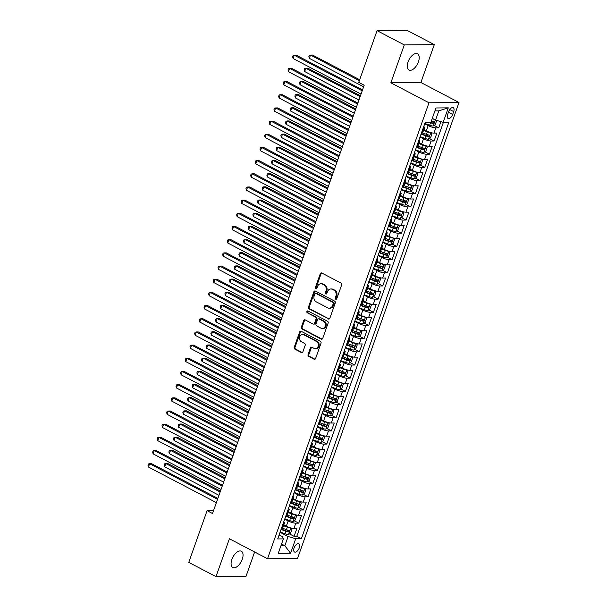 <?xml version="1.0" encoding="UTF-8"?>
<svg xmlns="http://www.w3.org/2000/svg" width="607" height="607" viewBox="0 0 607 607"><rect width="100%" height="100%" fill="white"/><g stroke="black" fill="none" stroke-linecap="round" stroke-linejoin="round"><path stroke-width="0.91" d="M335.717 299.19A0.986 0.812 -90.6 0 0 336.786 298.682L341.65 284.941A1.411 1.161 -90.6 0 0 341.035 283.082L321.793 272.998A1.411 1.161 -90.6 0 0 320.268 273.734L315.397 287.475A0.986 0.812 -90.6 0 0 316.9 288.264L317.529 286.481A4.515 3.725 -90.6 0 1 320.906 283.765A4.515 3.725 -90.6 0 1 322.416 284.137L324.017 284.979A4.515 3.725 -90.6 0 1 325.974 290.905L325.344 292.688A0.986 0.812 -90.6 0 0 326.839 293.469L327.469 291.694A4.515 3.725 -90.6 0 1 330.845 288.978A4.515 3.725 -90.6 0 1 332.355 289.349L333.964 290.184A4.515 3.725 -90.6 0 1 335.914 296.117L335.284 297.893A0.986 0.812 -90.6 0 0 335.717 299.19M242.254 559.313A9.188 4.75 117.7 0 0 241.328 551.224A9.188 4.75 117.7 0 0 231.874 559.419A9.188 4.75 117.7 0 0 232.8 567.507A9.188 4.75 117.7 0 0 242.254 559.313M418.42 61.853A9.188 4.75 117.7 0 0 417.495 53.765A9.188 4.75 117.7 0 0 408.033 61.96A9.188 4.75 117.7 0 0 408.959 70.04A9.188 4.75 117.7 0 0 418.42 61.853M299.251 547.909A4.598 2.375 117.7 0 0 298.788 543.864A4.598 2.375 117.7 0 0 294.061 547.962A4.598 2.375 117.7 0 0 294.524 552.006A4.598 2.375 117.7 0 0 299.251 547.909M308.075 354.526A1.411 1.161 -90.6 0 0 308.682 356.377L314.085 359.207A1.411 1.161 -90.6 0 0 315.61 358.471L321.012 343.213A1.411 1.161 -90.6 0 0 320.405 341.354L301.155 331.27A1.411 1.161 -90.6 0 0 299.63 332.006L294.228 347.265A1.411 1.161 -90.6 0 0 294.835 349.124L301.36 352.538A1.411 1.161 -90.6 0 0 302.885 351.802L305.2 345.277A1.411 1.161 -90.6 0 0 304.593 343.418L301.353 341.726A3.771 3.111 -90.6 0 1 299.532 337.515A3.771 3.111 -90.6 0 1 302.544 334.495A3.771 3.111 -90.6 0 1 303.803 334.806L316.475 341.445A3.771 3.111 -90.6 0 1 318.303 345.656A3.771 3.111 -90.6 0 1 315.291 348.676A3.771 3.111 -90.6 0 1 314.024 348.365L311.915 347.257A1.411 1.161 -90.6 0 0 310.382 347.993L308.075 354.526L308.887 354.518A1.411 1.161 -90.6 0 0 309.494 356.37L314.896 359.2A1.411 1.161 -90.6 0 0 314.957 359.23M229.408 538.766L215.986 576.65L188.762 562.378L207.078 510.662L212.518 513.514L364.185 85.23L358.737 82.377L377.053 30.654L404.285 44.926L390.862 82.81L428.99 102.788L267.528 558.736L229.408 538.766M328.326 318.978A1.411 1.161 -90.6 0 0 329.851 318.243L335.261 302.984A1.411 1.161 -90.6 0 0 334.647 301.125L315.405 291.041A1.411 1.161 -90.6 0 0 313.88 291.777L308.47 307.043A1.411 1.161 -90.6 0 0 309.084 308.895L329.138 318.971A1.411 1.161 -90.6 0 0 329.206 319.001M328.137 323.099L322.734 338.357A1.411 1.161 -90.6 0 1 321.202 339.093L301.96 329.009A1.411 1.161 -90.6 0 1 301.353 327.158L303.659 320.625A1.411 1.161 -90.6 0 1 305.192 319.889L312.992 323.979A1.411 1.161 -90.6 0 0 314.525 323.243L316.057 318.91A1.411 1.161 -90.6 0 0 315.443 317.059L307.317 312.802A0.986 0.812 -90.6 0 1 307.961 310.989L327.53 321.24A1.411 1.161 -90.6 0 1 328.137 323.099M289.478 533.91L294.092 536.33L296.891 528.424L293.925 528.454L295.791 523.181A5.744 1.313 -160.5 0 1 288.188 520.935L284.713 519.106M294.145 520.738L298.758 523.151L301.558 515.244L298.591 515.275L300.457 510.001A5.744 1.313 -160.5 0 1 292.855 507.756L289.38 505.935M298.811 507.558L303.424 509.971L306.224 502.065L303.257 502.095L305.124 496.829A5.744 1.313 -160.5 0 1 297.529 494.576L294.046 492.755M303.477 494.379L308.09 496.799L310.89 488.893L307.924 488.923L309.79 483.65A5.744 1.313 -160.5 0 1 302.195 481.397L298.712 479.576M308.144 481.199L312.757 483.62L315.557 475.713L312.59 475.744L314.456 470.471A5.744 1.313 -160.5 0 1 306.861 468.225L303.379 466.396M312.81 468.027L317.423 470.44L320.223 462.534L317.264 462.564L319.13 457.291A5.744 1.313 -160.5 0 1 311.528 455.045L308.045 453.224M317.476 454.848L322.089 457.261L324.889 449.355L321.93 449.385L323.797 444.112A5.744 1.313 -160.5 0 1 316.194 441.866L312.711 440.045M322.142 441.668L326.756 444.081L329.555 436.175L326.596 436.205L328.463 430.94A5.744 1.313 -160.5 0 1 320.86 428.686L317.378 426.865M326.809 428.489L331.422 430.909L334.222 423.003L331.263 423.033L333.129 417.76A5.744 1.313 -160.5 0 1 325.527 415.507L322.044 413.686M331.475 415.309L336.088 417.73L338.888 409.824L335.929 409.854L337.796 404.581A5.744 1.313 -160.5 0 1 330.193 402.335L326.71 400.506M336.141 402.138L340.755 404.55L343.554 396.644L340.595 396.674L342.462 391.401A5.744 1.313 -160.5 0 1 334.859 389.155L331.376 387.334M340.808 388.958L345.421 391.371L348.221 383.465L345.262 383.495L347.128 378.229A5.744 1.313 -160.5 0 1 339.525 375.976L336.043 374.155M345.474 375.779L350.087 378.199L352.887 370.293L349.928 370.316L351.794 365.05A5.744 1.313 -160.5 0 1 344.192 362.796L340.709 360.975M350.14 362.599L354.754 365.019L357.553 357.113L354.594 357.144L356.461 351.87A5.744 1.313 -160.5 0 1 348.858 349.617L345.375 347.796M354.807 349.42L359.42 351.84L362.22 343.934L359.261 343.964L361.127 338.691A5.744 1.313 -160.5 0 1 353.524 336.445L350.042 334.616M359.473 336.248L364.086 338.66L366.886 330.754L363.927 330.785L365.793 325.511A5.744 1.313 -160.5 0 1 358.191 323.265L354.708 321.444M364.139 323.068L368.752 325.481L371.552 317.575L368.593 317.605L370.46 312.339A5.744 1.313 -160.5 0 1 362.857 310.086L359.374 308.265M368.806 309.889L373.419 312.309L376.219 304.403L373.259 304.433L375.126 299.16A5.744 1.313 -160.5 0 1 367.523 296.906L364.048 295.085M373.472 296.709L378.085 299.13L380.885 291.223L377.926 291.254L379.792 285.98A5.744 1.313 -160.5 0 1 372.19 283.735L368.715 281.906M378.138 283.537L382.751 285.95L385.551 278.044L382.592 278.074L384.459 272.801A5.744 1.313 -160.5 0 1 376.856 270.555L373.381 268.734M382.805 270.358L387.418 272.771L390.218 264.864L387.258 264.895L389.125 259.629A5.744 1.313 -160.5 0 1 381.522 257.376L378.047 255.555M387.471 257.178L392.084 259.599L394.884 251.685L391.925 251.715L393.791 246.45A5.744 1.313 -160.5 0 1 386.189 244.196L382.714 242.375M392.137 243.999L396.75 246.419L399.55 238.513L396.591 238.543L398.458 233.27A5.744 1.313 -160.5 0 1 390.855 231.017L387.38 229.196M396.803 230.819L401.417 233.24L404.216 225.334L401.257 225.364L403.124 220.091A5.744 1.313 -160.5 0 1 395.521 217.845L392.046 216.016M401.47 217.647L406.083 220.06L408.883 212.154L405.924 212.184L407.79 206.911A5.744 1.313 -160.5 0 1 400.188 204.665L396.712 202.844M406.136 204.468L410.749 206.881L413.549 198.975L410.59 199.005L412.457 193.739A5.744 1.313 -160.5 0 1 404.854 191.486L401.379 189.665M410.802 191.288L415.416 193.709L418.215 185.803L415.256 185.833L417.123 180.56A5.744 1.313 -160.5 0 1 409.52 178.306L406.045 176.485M415.469 178.109L420.082 180.529L422.882 172.623L419.923 172.654L421.789 167.38A5.744 1.313 -160.5 0 1 414.186 165.134L410.711 163.306M420.135 164.937L424.748 167.35L427.548 159.444L424.589 159.474L426.455 154.201A5.744 1.313 -160.5 0 1 418.853 151.955L415.378 150.134M424.809 151.758L429.415 154.17L432.214 146.264L429.255 146.295L431.122 141.021A5.744 1.313 -160.5 0 1 423.519 138.775L420.044 136.954M429.475 138.578L434.081 140.999L436.881 133.085L433.922 133.115A5.744 1.313 -160.5 0 1 426.319 130.869L423.823 129.557M293.925 528.454A5.744 1.313 19.5 0 1 286.322 526.201L283.826 524.896M298.591 515.275A5.744 1.313 19.5 0 1 290.988 513.029L288.492 511.716M303.257 502.095A5.744 1.313 19.5 0 1 295.662 499.849L293.158 498.537M307.924 488.923A5.744 1.313 19.5 0 1 300.328 486.67L297.825 485.365M312.59 475.744A5.744 1.313 19.5 0 1 304.995 473.49L302.498 472.185M317.264 462.564A5.744 1.313 19.5 0 1 309.661 460.311L307.165 459.006M321.93 449.385A5.744 1.313 19.5 0 1 314.327 447.139L311.831 445.826M326.596 436.205A5.744 1.313 19.5 0 1 318.994 433.959L316.497 432.647M331.263 423.033A5.744 1.313 19.5 0 1 323.66 420.78L321.164 419.475M335.929 409.854A5.744 1.313 19.5 0 1 328.326 407.601L325.83 406.295M340.595 396.674A5.744 1.313 19.5 0 1 332.993 394.429L330.496 393.116M345.262 383.495A5.744 1.313 19.5 0 1 337.659 381.249L335.163 379.936M349.928 370.316A5.744 1.313 19.5 0 1 342.325 368.07L339.829 366.765M354.594 357.144A5.744 1.313 19.5 0 1 346.992 354.89L344.495 353.585M359.261 343.964A5.744 1.313 19.5 0 1 351.658 341.711L349.162 340.406M363.927 330.785A5.744 1.313 19.5 0 1 356.324 328.539L353.828 327.226M368.593 317.605A5.744 1.313 19.5 0 1 360.99 315.359L358.494 314.047M373.259 304.433A5.744 1.313 19.5 0 1 365.657 302.18L363.161 300.875M377.926 291.254A5.744 1.313 19.5 0 1 370.323 289L367.827 287.695M382.592 278.074A5.744 1.313 19.5 0 1 374.989 275.821L372.493 274.516M387.258 264.895A5.744 1.313 19.5 0 1 379.656 262.649L377.159 261.336M391.925 251.715A5.744 1.313 19.5 0 1 384.322 249.469L381.826 248.164M396.591 238.543A5.744 1.313 19.5 0 1 388.988 236.29L386.492 234.985M401.257 225.364A5.744 1.313 19.5 0 1 393.655 223.11L391.158 221.805M405.924 212.184A5.744 1.313 19.5 0 1 398.321 209.939L395.825 208.626M410.59 199.005A5.744 1.313 19.5 0 1 402.987 196.759L400.491 195.446M415.256 185.833A5.744 1.313 19.5 0 1 407.654 183.58L405.157 182.275M419.923 172.654A5.744 1.313 19.5 0 1 412.32 170.4L409.824 169.095M424.589 159.474A5.744 1.313 19.5 0 1 416.986 157.221L414.49 155.916M429.255 146.295A5.744 1.313 19.5 0 1 421.653 144.049L419.156 142.736M448.649 111.642L447.625 114.548A4.454 2.299 117.7 0 0 448.072 118.464A4.454 2.299 117.7 0 0 452.647 114.495L453.679 111.597A4.454 2.299 117.7 0 0 453.232 107.674A4.454 2.299 117.7 0 0 448.649 111.642M428.99 102.788L459.006 102.484L297.544 558.432L267.528 558.736M294.092 536.33L296.808 536.3L301.383 538.697L448.846 122.28L443.163 122.341L435.56 120.087L432.283 118.373M301.383 538.697L295.7 538.758L290.571 553.25L278.234 553.379L283.37 538.879L277.695 538.94L425.15 122.523L430.833 122.462L435.963 107.97L448.3 107.841L443.163 122.341M434.142 125.399L438.747 127.819L435.788 127.849A5.744 1.313 -160.5 0 1 428.185 125.596L424.71 123.775M423.739 126.514A5.744 1.313 -160.5 0 1 424.513 127.607L422.647 132.88A5.744 1.313 -160.5 0 1 421.592 133.244L421.357 133.244M424.513 127.607A5.744 1.313 -160.5 0 1 423.458 127.971L423.223 127.978M281.36 528.583L281.595 528.576A5.744 1.313 19.5 0 0 282.657 528.211L284.524 522.946A5.744 1.313 -160.5 0 1 283.461 523.31L283.226 523.31M286.026 515.404L286.261 515.404A5.744 1.313 19.5 0 0 287.323 515.032L289.19 509.766A5.744 1.313 -160.5 0 1 288.128 510.13L287.893 510.13M290.692 502.224L290.928 502.224A5.744 1.313 19.5 0 0 291.99 501.86L293.856 496.587A5.744 1.313 -160.5 0 1 292.794 496.951L292.559 496.951M295.359 489.045L295.594 489.045A5.744 1.313 19.5 0 0 296.656 488.681L298.523 483.407A5.744 1.313 -160.5 0 1 297.46 483.771L297.225 483.779M300.025 475.873L300.26 475.865A5.744 1.313 19.5 0 0 301.322 475.501L303.189 470.228A5.744 1.313 -160.5 0 1 302.127 470.6L301.891 470.6M304.691 462.693L304.926 462.693A5.744 1.313 19.5 0 0 305.989 462.322L307.855 457.056A5.744 1.313 -160.5 0 1 306.793 457.42L306.558 457.42M309.358 449.514L309.593 449.514A5.744 1.313 19.5 0 0 310.655 449.15L312.522 443.876A5.744 1.313 -160.5 0 1 311.459 444.241L311.224 444.241M314.024 436.334L314.259 436.334A5.744 1.313 19.5 0 0 315.321 435.97L317.188 430.697A5.744 1.313 -160.5 0 1 316.126 431.061L315.89 431.069M318.69 423.162L318.925 423.155A5.744 1.313 19.5 0 0 319.988 422.791L321.854 417.517A5.744 1.313 -160.5 0 1 320.792 417.882L320.557 417.889M323.356 409.983L323.592 409.975A5.744 1.313 19.5 0 0 324.654 409.611L326.52 404.345A5.744 1.313 -160.5 0 1 325.458 404.71L325.223 404.71M328.023 396.803L328.258 396.803A5.744 1.313 19.5 0 0 329.32 396.432L331.187 391.166A5.744 1.313 -160.5 0 1 330.125 391.53L329.889 391.53M332.689 383.624L332.924 383.624A5.744 1.313 19.5 0 0 333.987 383.26L335.853 377.986A5.744 1.313 -160.5 0 1 334.791 378.351L334.556 378.351M337.355 370.445L337.591 370.445A5.744 1.313 19.5 0 0 338.653 370.08L340.519 364.807A5.744 1.313 -160.5 0 1 339.457 365.171L339.222 365.179M342.022 357.273L342.257 357.265A5.744 1.313 19.5 0 0 343.319 356.901L345.186 351.628A5.744 1.313 -160.5 0 1 344.123 351.999L343.888 351.999M346.688 344.093L346.923 344.093A5.744 1.313 19.5 0 0 347.986 343.721L349.852 338.456A5.744 1.313 -160.5 0 1 348.79 338.82L348.555 338.82M351.354 330.914L351.59 330.914A5.744 1.313 19.5 0 0 352.652 330.549L354.518 325.276A5.744 1.313 -160.5 0 1 353.464 325.64L353.221 325.64M356.021 317.734L356.263 317.734A5.744 1.313 19.5 0 0 357.318 317.37L359.185 312.097A5.744 1.313 -160.5 0 1 358.13 312.461L357.887 312.468M360.687 304.555L360.93 304.555A5.744 1.313 19.5 0 0 361.984 304.19L363.851 298.917A5.744 1.313 -160.5 0 1 362.796 299.281L362.554 299.289M365.353 291.383L365.596 291.375A5.744 1.313 19.5 0 0 366.651 291.011L368.517 285.745A5.744 1.313 -160.5 0 1 367.463 286.109L367.22 286.109M370.027 278.203L370.262 278.203A5.744 1.313 19.5 0 0 371.317 277.831L373.184 272.566A5.744 1.313 -160.5 0 1 372.129 272.93L371.894 272.93M374.694 265.024L374.929 265.024A5.744 1.313 19.5 0 0 375.983 264.66L377.85 259.386A5.744 1.313 -160.5 0 1 376.795 259.75L376.56 259.75M379.36 251.844L379.595 251.844A5.744 1.313 19.5 0 0 380.65 251.48L382.516 246.207A5.744 1.313 -160.5 0 1 381.462 246.571L381.226 246.579M384.026 238.672L384.261 238.665A5.744 1.313 19.5 0 0 385.316 238.301L387.183 233.027A5.744 1.313 -160.5 0 1 386.128 233.399L385.893 233.399M388.692 225.493L388.928 225.485A5.744 1.313 19.5 0 0 389.982 225.121L391.849 219.855A5.744 1.313 -160.5 0 1 390.794 220.22L390.559 220.22M393.359 212.313L393.594 212.313A5.744 1.313 19.5 0 0 394.649 211.949L396.515 206.676A5.744 1.313 -160.5 0 1 395.461 207.04L395.225 207.04M398.025 199.134L398.26 199.134A5.744 1.313 19.5 0 0 399.315 198.77L401.181 193.496A5.744 1.313 -160.5 0 1 400.127 193.861L399.892 193.868M402.691 185.954L402.927 185.954A5.744 1.313 19.5 0 0 403.981 185.59L405.848 180.317A5.744 1.313 -160.5 0 1 404.793 180.681L404.558 180.689M407.358 172.783L407.593 172.775A5.744 1.313 19.5 0 0 408.648 172.411L410.514 167.137A5.744 1.313 -160.5 0 1 409.459 167.509L409.224 167.509M412.024 159.603L412.259 159.603A5.744 1.313 19.5 0 0 413.314 159.231L415.18 153.966A5.744 1.313 -160.5 0 1 414.126 154.33L413.891 154.33M416.69 146.424L416.926 146.424A5.744 1.313 19.5 0 0 417.98 146.059L419.847 140.786A5.744 1.313 -160.5 0 1 418.792 141.15L418.557 141.15M434.081 140.999L431.122 141.021M429.415 154.17L426.455 154.201M424.748 167.35L421.789 167.38M420.082 180.529L417.123 180.56M415.416 193.709L412.457 193.739M410.749 206.881L407.79 206.911M406.083 220.06L403.124 220.091M401.417 233.24L398.458 233.27M396.75 246.419L393.791 246.45M392.084 259.599L389.125 259.629M387.418 272.771L384.459 272.801M382.751 285.95L379.792 285.98M378.085 299.13L375.126 299.16M373.419 312.309L370.46 312.339M368.752 325.481L365.793 325.511M364.086 338.66L361.127 338.691M359.42 351.84L356.461 351.87M354.754 365.019L351.794 365.05M350.087 378.199L347.128 378.229M345.421 391.371L342.462 391.401M340.755 404.55L337.796 404.581M336.088 417.73L333.129 417.76M331.422 430.909L328.463 430.94M326.756 444.081L323.797 444.112M322.089 457.261L319.13 457.291M317.423 470.44L314.456 470.471M312.757 483.62L309.79 483.65M308.09 496.799L305.124 496.829M303.424 509.971L300.457 510.001M298.758 523.151L295.791 523.181M296.808 536.3L443.398 122.333M438.747 127.819L440.925 121.673M281.557 544.016L284.835 545.731L288.097 536.505L280.047 532.286M435.56 120.087L438.831 110.861L434.923 110.906M390.862 82.81L420.886 82.506L434.301 44.622L404.285 44.926M434.301 44.622L407.069 30.35L377.053 30.654M215.986 576.65L246.01 576.346L254.637 551.983M420.886 82.506L459.006 102.484M213.558 510.593L207.078 510.662M280.935 545.769L284.835 545.731L290.571 553.25M279.114 534.919L282.255 536.565L283.37 538.879M419.073 139.693A5.744 1.313 -160.5 0 1 419.847 140.786M414.406 152.865A5.744 1.313 -160.5 0 1 415.18 153.966M409.74 166.045A5.744 1.313 -160.5 0 1 410.514 167.137M405.074 179.224A5.744 1.313 -160.5 0 1 405.848 180.317M400.408 192.404A5.744 1.313 -160.5 0 1 401.181 193.496M395.741 205.583A5.744 1.313 -160.5 0 1 396.515 206.676M391.075 218.755A5.744 1.313 -160.5 0 1 391.849 219.855M386.409 231.935A5.744 1.313 -160.5 0 1 387.183 233.027M381.742 245.114A5.744 1.313 -160.5 0 1 382.516 246.207M377.076 258.294A5.744 1.313 -160.5 0 1 377.85 259.386M372.41 271.466A5.744 1.313 -160.5 0 1 373.184 272.566M367.743 284.645A5.744 1.313 -160.5 0 1 368.517 285.745M363.077 297.825A5.744 1.313 -160.5 0 1 363.851 298.917M358.411 311.004A5.744 1.313 -160.5 0 1 359.185 312.097M353.744 324.184A5.744 1.313 -160.5 0 1 354.518 325.276M349.078 337.355A5.744 1.313 -160.5 0 1 349.852 338.456M344.412 350.535A5.744 1.313 -160.5 0 1 345.186 351.628M339.745 363.714A5.744 1.313 -160.5 0 1 340.519 364.807M335.079 376.894A5.744 1.313 -160.5 0 1 335.853 377.986M330.413 390.066A5.744 1.313 -160.5 0 1 331.187 391.166M325.747 403.245A5.744 1.313 -160.5 0 1 326.52 404.345M321.073 416.425A5.744 1.313 -160.5 0 1 321.854 417.517M316.406 429.604A5.744 1.313 -160.5 0 1 317.188 430.697M311.74 442.784A5.744 1.313 -160.5 0 1 312.522 443.876M307.074 455.956A5.744 1.313 -160.5 0 1 307.855 457.056M302.407 469.135A5.744 1.313 -160.5 0 1 303.189 470.228M297.741 482.315A5.744 1.313 -160.5 0 1 298.523 483.407M293.075 495.494A5.744 1.313 -160.5 0 1 293.856 496.587M288.408 508.674A5.744 1.313 -160.5 0 1 289.19 509.766M283.742 521.845A5.744 1.313 -160.5 0 1 284.524 522.946M288.097 536.505L295.7 538.758M438.831 110.861L448.3 107.841M336.453 299.137A0.986 0.812 -90.6 0 1 336.096 297.885L336.726 296.11A4.515 3.725 -90.6 0 0 334.768 290.176L333.964 290.184M330.845 288.978L331.657 288.962A4.515 3.725 -90.6 0 1 333.167 289.334L334.768 290.176M320.906 283.765L321.71 283.757A4.515 3.725 -90.6 0 1 323.228 284.129L324.828 284.971A4.515 3.725 -90.6 0 1 326.786 290.897L326.156 292.68A0.986 0.812 -90.6 0 0 326.505 293.932M321.725 272.968A1.411 1.161 -90.6 0 0 321.08 273.727L316.209 287.468A0.986 0.812 -90.6 0 0 316.566 288.72M315.337 291.011A1.411 1.161 -90.6 0 0 314.692 291.77L309.282 307.036A1.411 1.161 -90.6 0 0 309.896 308.887L329.138 318.971M333.258 303.621A0.986 0.812 -90.6 0 0 332.833 302.324L315.936 293.469A0.986 0.812 -90.6 0 0 314.874 293.985L314.206 295.859A4.515 3.725 -90.6 0 0 316.164 301.793L327.712 307.84A4.515 3.725 -90.6 0 0 329.222 308.212A4.515 3.725 -90.6 0 0 332.598 305.496L333.258 303.621L334.07 303.614A0.986 0.812 -90.6 0 0 333.645 302.316L332.833 302.324M315.61 293.393L316.422 293.378A0.986 0.812 -90.6 0 1 316.748 293.462L333.645 302.316M329.222 308.212L330.033 308.204A4.515 3.725 -90.6 0 0 333.41 305.488L332.598 305.496M334.07 303.614L333.41 305.488M305.124 319.859A1.411 1.161 -90.6 0 0 304.471 320.617L302.157 327.143A1.411 1.161 -90.6 0 0 302.772 329.002L322.014 339.085A1.411 1.161 -90.6 0 0 322.082 339.116M313.47 324.092L314.282 324.085A1.411 1.161 -90.6 0 0 315.337 323.235L316.869 318.903A1.411 1.161 -90.6 0 0 316.255 317.051L307.317 312.802M308.045 311.034A0.986 0.812 -90.6 0 0 308.128 312.795M321.095 328.22A3.771 3.111 -90.6 0 0 322.355 328.531A3.771 3.111 -90.6 0 0 325.367 325.511A3.771 3.111 -90.6 0 0 323.546 321.3L319.077 318.963A1.411 1.161 -90.6 0 0 317.552 319.699L316.019 324.032A1.411 1.161 -90.6 0 0 316.626 325.883L321.095 328.22M322.355 328.531L323.167 328.524A3.771 3.111 -90.6 0 0 326.179 325.504A3.771 3.111 -90.6 0 0 324.358 321.293L323.546 321.3M318.607 318.85L319.419 318.842A1.411 1.161 -90.6 0 1 319.889 318.956L324.358 321.293M311.846 347.227A1.411 1.161 -90.6 0 0 311.194 347.986L308.887 354.518M315.291 348.676L316.103 348.668A3.771 3.111 -90.6 0 0 319.115 345.649A3.771 3.111 -90.6 0 0 317.286 341.438L316.475 341.445M302.544 334.495L303.356 334.487A3.771 3.111 -90.6 0 1 304.615 334.798L317.286 341.438M301.095 331.24A1.411 1.161 -90.6 0 0 300.442 331.999L295.04 347.257A1.411 1.161 -90.6 0 0 295.647 349.116L302.172 352.53A1.411 1.161 -90.6 0 0 302.24 352.561M433.99 119.268A3.809 0.873 -160.5 0 1 432.161 118.722M436.16 120.262L436.6 120.77L435.204 124.723L433.117 126.051A3.809 0.873 -160.5 0 1 429.642 125.239L424.832 123.418M359.67 79.737L312.537 55.04L310.503 55.062L309.335 58.355L363.623 86.801M429.832 122.47L430.53 122.735A3.809 0.873 19.5 0 0 433.254 123.487L433.815 121.908A3.809 0.873 -160.5 0 1 431.274 121.225M432.791 121.696L431.691 122.667A1.942 0.44 -160.5 0 1 430.856 122.402M359.344 80.655L310.503 55.062L309.35 55.298L308.88 56.618L309.335 58.355M362.531 89.904L296.307 55.207L294.281 55.229L362.204 90.822M293.113 58.522L292.657 56.785L293.12 55.465L294.281 55.229L293.113 58.522L361.036 94.115M420.165 136.598L424.976 138.419A3.809 0.873 -160.5 0 0 428.443 139.231L430.538 137.895L431.934 133.942L430.78 132.645A3.809 0.873 -160.5 0 1 427.313 131.833L423.527 130.399M427.669 131.507A1.942 0.44 -160.5 0 1 427.616 131.484L423.671 129.997M360.452 95.769L307.87 68.219L305.837 68.242L304.668 71.535L358.957 99.98M421.053 134.094L425.864 135.915A3.809 0.873 19.5 0 0 428.588 136.666L429.149 135.08A3.809 0.873 -160.5 0 1 426.425 134.337L422.639 132.903M428.125 134.868L427.024 135.839A1.942 0.44 -160.5 0 1 426.167 135.573L421.197 133.692M360.126 96.688L305.837 68.242L304.684 68.477L304.213 69.797L304.668 71.535M415.499 149.777L420.31 151.598A3.809 0.873 -160.5 0 0 423.777 152.41L425.871 151.075L427.267 147.122L426.114 145.824A3.809 0.873 -160.5 0 1 422.647 145.005L418.86 143.578M423.003 144.686A1.942 0.44 -160.5 0 1 422.95 144.663L419.005 143.169M355.785 108.949L303.204 81.399L301.171 81.414L300.002 84.714L354.291 113.16M416.387 147.273L421.197 149.094A3.809 0.873 19.5 0 0 423.921 149.846L424.483 148.26A3.809 0.873 -160.5 0 1 421.759 147.509L417.973 146.082M423.458 148.047L422.358 149.019A1.942 0.44 -160.5 0 1 421.501 148.753L416.531 146.871M355.459 109.859L301.171 81.414L300.017 81.657L299.547 82.977L300.002 84.714M410.833 162.957L415.643 164.77A3.809 0.873 -160.5 0 0 419.111 165.59L421.205 164.254L422.601 160.301L421.448 158.996A3.809 0.873 -160.5 0 1 417.98 158.184L414.194 156.75M418.337 157.866A1.942 0.44 -160.5 0 1 418.284 157.843L414.338 156.348M351.119 122.128L298.53 94.571L296.504 94.593L295.336 97.886L349.624 126.332M411.721 160.453L416.531 162.266A3.809 0.873 19.5 0 0 419.255 163.017L419.816 161.439A3.809 0.873 -160.5 0 1 417.092 160.688L413.306 159.254M418.792 161.227L417.692 162.198A1.942 0.44 -160.5 0 1 416.834 161.925L411.865 160.043M350.793 123.039L296.504 94.593L295.351 94.836L294.881 96.149L295.336 97.886M406.166 176.129L410.977 177.95A3.809 0.873 -160.5 0 0 414.444 178.769L416.539 177.434L417.935 173.481L416.781 172.176A3.809 0.873 -160.5 0 1 413.314 171.364L409.528 169.93M413.671 171.037A1.942 0.44 -160.5 0 1 413.617 171.022L409.672 169.528M346.453 135.308L293.864 107.75L291.838 107.773L290.67 111.066L344.958 139.511M407.054 173.625L411.865 175.446A3.809 0.873 19.5 0 0 414.589 176.197L415.15 174.619A3.809 0.873 -160.5 0 1 412.426 173.868L408.64 172.434M414.126 174.406L413.026 175.377A1.942 0.44 -160.5 0 1 412.168 175.104L407.198 173.223M346.127 136.218L291.838 107.773L290.685 108.016L290.214 109.328L290.67 111.066M357.864 103.084L291.641 68.386L289.615 68.401L357.538 103.994M288.446 71.702L287.991 69.964L288.454 68.644L289.615 68.401L288.446 71.702L356.37 107.287M353.198 116.263L286.974 81.558L284.949 81.581L352.872 117.174M283.78 84.874L283.325 83.144L283.788 81.824L284.949 81.581L283.78 84.874L351.703 120.467M348.532 129.435L282.308 94.738L280.282 94.76L348.206 130.353M279.114 98.053L278.659 96.316L279.121 95.003L280.282 94.76L279.114 98.053L347.037 133.646M343.858 142.615L277.642 107.917L275.616 107.94L343.539 143.533M274.447 111.233L273.992 109.495L274.455 108.175L275.616 107.94L274.447 111.233L342.371 146.826M401.5 189.308L406.311 191.129A3.809 0.873 -160.5 0 0 409.778 191.941L411.872 190.606L413.268 186.653L412.115 185.355A3.809 0.873 -160.5 0 1 408.648 184.543L404.861 183.109M409.004 184.217A1.942 0.44 -160.5 0 1 408.951 184.194L405.006 182.707M341.787 148.48L289.198 120.93L287.172 120.952L286.003 124.245L340.292 152.691M402.388 186.804L407.198 188.625A3.809 0.873 19.5 0 0 409.922 189.376L410.484 187.791A3.809 0.873 -160.5 0 1 407.76 187.047L403.974 185.613M409.459 187.586L408.359 188.557A1.942 0.44 -160.5 0 1 407.502 188.284L402.532 186.402M341.46 149.398L287.172 120.952L286.018 121.188L285.548 122.508L286.003 124.245M339.192 155.794L272.975 121.097L270.95 121.119L338.873 156.705M269.781 124.412L269.326 122.675L269.789 121.354L270.95 121.119L269.781 124.412L337.704 160.005M396.834 202.488L401.644 204.309A3.809 0.873 -160.5 0 0 405.112 205.12L407.206 203.785L408.602 199.832L407.449 198.535A3.809 0.873 -160.5 0 1 403.981 197.715L400.195 196.289M404.338 197.396A1.942 0.44 -160.5 0 1 404.285 197.374L400.339 195.879M337.12 161.659L284.531 134.109L282.505 134.124L281.337 137.425L335.625 165.87M397.722 199.984L402.532 201.805A3.809 0.873 19.5 0 0 405.256 202.556L405.817 200.97A3.809 0.873 -160.5 0 1 403.094 200.219L399.307 198.793M404.793 200.758L403.693 201.729A1.942 0.44 -160.5 0 1 402.836 201.463L397.866 199.582M336.794 162.577L282.505 134.124L281.352 134.367L280.882 135.687L281.337 137.425M334.525 168.974L268.309 134.276L266.283 134.291L334.207 169.884M265.115 137.584L264.66 135.854L265.122 134.534L266.283 134.291L265.115 137.584L333.038 173.177M392.168 215.667L396.978 217.488A3.809 0.873 -160.5 0 0 400.445 218.3L402.54 216.965L403.936 213.011L402.782 211.706A3.809 0.873 -160.5 0 1 399.315 210.895L395.529 209.468M399.672 210.576A1.942 0.44 -160.5 0 1 399.618 210.553L395.673 209.058M332.454 174.839L279.865 147.289L277.839 147.304L276.671 150.597L330.959 179.05M393.055 213.163L397.866 214.984A3.809 0.873 19.5 0 0 400.59 215.728L401.151 214.15A3.809 0.873 -160.5 0 1 398.427 213.398L394.641 211.964M400.119 213.937L399.027 214.908A1.942 0.44 -160.5 0 1 398.169 214.635L393.199 212.754M332.128 175.749L277.839 147.304L276.686 147.547L276.215 148.867L276.671 150.597M329.859 182.153L263.643 147.448L261.617 147.471L329.54 183.064M260.449 150.764L259.986 149.026L260.456 147.713L261.617 147.471L260.449 150.764L328.372 186.357M387.501 228.847L392.312 230.66A3.809 0.873 -160.5 0 0 395.779 231.479L397.873 230.144L399.269 226.191L398.116 224.886A3.809 0.873 -160.5 0 1 394.649 224.074L390.862 222.64M395.005 223.748A1.942 0.44 -160.5 0 1 394.952 223.733L391.007 222.238M327.788 188.018L275.199 160.46L273.173 160.483L272.004 163.776L326.293 192.222M388.389 226.343L393.199 228.156A3.809 0.873 19.5 0 0 395.923 228.907L396.485 227.329A3.809 0.873 -160.5 0 1 393.761 226.578L389.975 225.144M395.453 227.117L394.36 228.088A1.942 0.44 -160.5 0 1 393.503 227.815L388.533 225.933M327.461 188.929L273.173 160.483L272.012 160.726L271.549 162.039L272.004 163.776M325.193 195.325L258.977 160.627L256.951 160.65L324.874 196.243M255.782 163.943L255.319 162.206L255.79 160.893L256.951 160.65L255.782 163.943L323.706 199.536M382.835 242.018L387.645 243.839A3.809 0.873 -160.5 0 0 391.113 244.651L393.207 243.324L394.603 239.37L393.45 238.065A3.809 0.873 -160.5 0 1 389.975 237.254L386.196 235.82M390.339 236.927A1.942 0.44 -160.5 0 1 390.286 236.912L386.34 235.417M323.121 201.198L270.532 173.64L268.506 173.663L267.338 176.956L321.627 205.401M383.723 239.515L388.533 241.336A3.809 0.873 19.5 0 0 391.257 242.087L391.819 240.509A3.809 0.873 -160.5 0 1 389.095 239.757L385.308 238.323M390.787 240.296L389.694 241.267A1.942 0.44 -160.5 0 1 388.837 240.994L383.867 239.112M322.795 202.108L268.506 173.663L267.346 173.898L266.883 175.218L267.338 176.956M378.169 255.198L382.979 257.019A3.809 0.873 -160.5 0 0 386.447 257.831L388.541 256.495L389.937 252.542L388.784 251.245A3.809 0.873 -160.5 0 1 385.308 250.433L381.53 248.999M385.673 250.107A1.942 0.44 -160.5 0 1 385.62 250.084L381.674 248.597M318.455 214.37L265.866 186.819L263.84 186.842L262.672 190.135L316.96 218.581M379.056 252.694L383.867 254.515A3.809 0.873 19.5 0 0 386.591 255.266L387.152 253.68A3.809 0.873 -160.5 0 1 384.428 252.937L380.642 251.503M386.12 253.468L385.028 254.447A1.942 0.44 -160.5 0 1 384.17 254.174L379.2 252.292M318.129 215.288L263.84 186.842L262.679 187.077L262.216 188.398L262.672 190.135M373.502 268.377L378.313 270.198A3.809 0.873 -160.5 0 0 381.78 271.01L383.874 269.675L385.27 265.722L384.117 264.424A3.809 0.873 -160.5 0 1 380.642 263.605L376.864 262.178M381.006 263.286A1.942 0.44 -160.5 0 1 380.953 263.263L377.008 261.769M313.789 227.549L261.2 199.999L259.174 200.014L258.005 203.315L312.294 231.76M374.39 265.874L379.2 267.695A3.809 0.873 19.5 0 0 381.924 268.446L382.486 266.86A3.809 0.873 -160.5 0 1 379.762 266.109L375.976 264.682M381.454 266.648L380.361 267.619A1.942 0.44 -160.5 0 1 379.504 267.353L374.534 265.471M313.462 228.467L259.174 200.014L258.013 200.257L257.55 201.577L258.005 203.315M368.836 281.557L373.646 283.378A3.809 0.873 -160.5 0 0 377.114 284.19L379.208 282.854L380.604 278.901L379.451 277.596A3.809 0.873 -160.5 0 1 375.976 276.784L372.197 275.35M376.34 276.466A1.942 0.44 -160.5 0 1 376.287 276.443L372.341 274.948M309.122 240.729L256.533 213.171L254.508 213.194L253.339 216.487L307.628 244.932M369.724 279.053L374.534 280.874A3.809 0.873 19.5 0 0 377.258 281.618L377.82 280.039A3.809 0.873 -160.5 0 1 375.096 279.288L371.309 277.854M376.788 279.827L375.695 280.798A1.942 0.44 -160.5 0 1 374.838 280.525L369.868 278.643M308.796 241.639L254.508 213.194L253.347 213.436L252.884 214.749L253.339 216.487M364.17 294.729L368.98 296.55A3.809 0.873 -160.5 0 0 372.448 297.369L374.542 296.034L375.938 292.081L374.785 290.776A3.809 0.873 -160.5 0 1 371.309 289.964L367.531 288.53M371.674 289.638A1.942 0.44 -160.5 0 1 371.621 289.622L367.675 288.128M304.448 253.908L251.867 226.35L249.841 226.373L248.673 229.666L302.961 258.112M365.057 292.225L369.868 294.046A3.809 0.873 19.5 0 0 372.592 294.797L373.153 293.219A3.809 0.873 -160.5 0 1 370.429 292.468L366.643 291.034M372.121 293.006L371.029 293.978A1.942 0.44 -160.5 0 1 370.171 293.705L365.202 291.823M304.13 254.819L249.841 226.373L248.68 226.616L248.217 227.928L248.673 229.666M359.503 307.908L364.314 309.729A3.809 0.873 -160.5 0 0 367.781 310.541L369.875 309.206L371.272 305.253L370.118 303.955A3.809 0.873 -160.5 0 1 366.643 303.143L362.865 301.709M367.007 302.817A1.942 0.44 -160.5 0 1 366.954 302.794L363.009 301.307M299.782 267.08L247.201 239.53L245.175 239.553L244.006 242.846L298.295 271.291M360.391 305.404L365.202 307.225A3.809 0.873 19.5 0 0 367.925 307.977L368.487 306.391A3.809 0.873 -160.5 0 1 365.755 305.647L361.977 304.213M367.455 306.186L366.362 307.157A1.942 0.44 -160.5 0 1 365.505 306.884L360.535 305.002M299.463 267.998L245.175 239.553L244.014 239.788L243.551 241.108L244.006 242.846M354.837 321.088L359.648 322.909A3.809 0.873 -160.5 0 0 363.115 323.721L365.209 322.385L366.605 318.432L365.452 317.135A3.809 0.873 -160.5 0 1 361.977 316.315L358.198 314.889M362.341 315.997A1.942 0.44 -160.5 0 1 362.288 315.974L358.342 314.479M295.116 280.259L242.534 252.709L240.509 252.732L239.34 256.025L293.629 284.471M355.725 318.584L360.535 320.405A3.809 0.873 19.5 0 0 363.259 321.156L363.821 319.57A3.809 0.873 -160.5 0 1 361.089 318.819L357.311 317.393M362.789 319.358L361.696 320.329A1.942 0.44 -160.5 0 1 360.839 320.064L355.869 318.182M294.797 281.178L240.509 252.732L239.348 252.967L238.885 254.287L239.34 256.025M350.171 334.267L354.981 336.088A3.809 0.873 -160.5 0 0 358.449 336.9L360.543 335.565L361.939 331.612L360.786 330.307A3.809 0.873 -160.5 0 1 357.311 329.495L353.532 328.068M357.675 329.176A1.942 0.44 -160.5 0 1 357.622 329.153L353.676 327.659M290.45 293.439L237.868 265.889L235.842 265.904L234.674 269.197L288.962 297.65M351.058 331.763L355.869 333.584A3.809 0.873 19.5 0 0 358.593 334.328L359.154 332.75A3.809 0.873 -160.5 0 1 356.423 331.999L352.644 330.565M358.122 332.537L357.03 333.509A1.942 0.44 -160.5 0 1 356.172 333.235L351.203 331.354M290.131 294.349L235.842 265.904L234.681 266.147L234.219 267.467L234.674 269.197M345.504 347.447L350.315 349.26A3.809 0.873 -160.5 0 0 353.782 350.08L355.869 348.744L357.273 344.791L356.119 343.486A3.809 0.873 -160.5 0 1 352.644 342.674L348.866 341.24M353.008 342.356A1.942 0.44 -160.5 0 1 352.955 342.333L349.01 340.838M285.783 306.618L233.202 279.061L231.176 279.083L230.007 282.376L284.296 310.822M346.392 344.943L351.203 346.756A3.809 0.873 19.5 0 0 353.927 347.507L354.488 345.929A3.809 0.873 -160.5 0 1 351.757 345.178L347.978 343.744M353.456 345.717L352.356 346.688A1.942 0.44 -160.5 0 1 351.506 346.415L346.536 344.533M285.465 307.529L231.176 279.083L230.015 279.326L229.552 280.639L230.007 282.376M340.838 360.619L345.649 362.44A3.809 0.873 -160.5 0 0 349.116 363.252L351.203 361.924L352.606 357.971L351.453 356.666A3.809 0.873 -160.5 0 1 347.978 355.854L344.199 354.42M348.342 355.527A1.942 0.44 -160.5 0 1 348.289 355.512L344.344 354.018M281.117 319.798L228.536 292.24L226.51 292.263L225.341 295.556L279.63 324.001M341.726 358.115L346.536 359.936A3.809 0.873 19.5 0 0 349.26 360.687L349.822 359.109A3.809 0.873 -160.5 0 1 347.09 358.358L343.312 356.924M348.79 358.896L347.69 359.868A1.942 0.44 -160.5 0 1 346.84 359.594L341.87 357.713M280.798 320.708L226.51 292.263L225.349 292.506L224.886 293.818L225.341 295.556M336.172 373.798L340.982 375.619A3.809 0.873 -160.5 0 0 344.45 376.431L346.536 375.096L347.94 371.143L346.787 369.845A3.809 0.873 -160.5 0 1 343.312 369.033L339.533 367.599M343.676 368.707A1.942 0.44 -160.5 0 1 343.623 368.684L339.677 367.197M276.451 332.97L223.869 305.42L221.843 305.442L220.675 308.735L274.963 337.181M337.06 371.294L341.87 373.115A3.809 0.873 19.5 0 0 344.594 373.866L345.155 372.281A3.809 0.873 -160.5 0 1 342.424 371.537L338.645 370.103M344.123 372.068L343.023 373.047A1.942 0.44 -160.5 0 1 342.173 372.774L337.204 370.892M276.132 333.888L221.843 305.442L220.682 305.678L220.22 306.998L220.675 308.735M331.505 386.978L336.316 388.799A3.809 0.873 -160.5 0 0 339.783 389.611L341.87 388.275L343.274 384.322L342.12 383.025A3.809 0.873 -160.5 0 1 338.645 382.205L334.867 380.779M339.01 381.886A1.942 0.44 -160.5 0 1 338.956 381.864L335.011 380.369M271.784 346.149L219.203 318.599L217.177 318.614L216.009 321.915L270.297 350.36M332.393 384.474L337.204 386.295A3.809 0.873 19.5 0 0 339.928 387.046L340.489 385.46A3.809 0.873 -160.5 0 1 337.758 384.709L333.979 383.283M339.457 385.248L338.357 386.219A1.942 0.44 -160.5 0 1 337.507 385.953L332.537 384.072M271.466 347.067L217.177 318.614L216.016 318.857L215.553 320.177L216.009 321.915M320.526 208.505L254.31 173.807L252.277 173.83L320.208 209.423M251.116 177.123L250.653 175.385L251.123 174.065L252.277 173.83L251.116 177.123L319.039 212.716M315.86 221.684L249.644 186.986L247.61 187.002L315.541 222.594M246.45 190.302L245.987 188.565L246.457 187.244L247.61 187.002L246.45 190.302L314.373 225.895M311.194 234.863L244.978 200.158L242.944 200.181L310.875 235.774M241.783 203.474L241.32 201.744L241.791 200.424L242.944 200.181L241.783 203.474L309.707 239.067M306.527 248.035L240.311 213.338L238.278 213.361L306.209 248.953M237.117 216.653L236.654 214.916L237.125 213.603L238.278 213.361L237.117 216.653L305.04 252.246M301.861 261.215L235.645 226.517L233.612 226.54L301.542 262.133M232.451 229.833L231.988 228.095L232.458 226.775L233.612 226.54L232.451 229.833L300.374 265.426M297.195 274.394L230.979 239.697L228.945 239.719L296.876 275.305M227.784 243.012L227.322 241.275L227.792 239.955L228.945 239.719L227.784 243.012L295.708 278.605M292.528 287.574L226.312 252.876L224.279 252.891L292.21 288.484M223.118 256.192L222.655 254.454L223.126 253.134L224.279 252.891L223.118 256.192L291.041 291.777M287.862 300.753L221.646 266.048L219.613 266.071L287.543 301.664M218.452 269.364L217.989 267.626L218.459 266.314L219.613 266.071L218.452 269.364L286.375 304.957M283.196 313.925L216.98 279.228L214.946 279.25L282.87 314.843M213.785 282.543L213.323 280.806L213.793 279.493L214.946 279.25L213.785 282.543L281.709 318.136M278.53 327.105L212.313 292.407L210.28 292.43L278.203 328.023M209.112 295.723L208.656 293.985L209.127 292.665L210.28 292.43L209.112 295.723L277.042 331.316M273.863 340.284L207.647 305.587L205.614 305.602L273.537 341.195M204.445 308.902L203.99 307.165L204.46 305.845L205.614 305.602L204.445 308.902L272.376 344.495M269.197 353.464L202.981 318.766L200.947 318.781L268.871 354.374M199.779 322.074L199.324 320.344L199.794 319.024L200.947 318.781L199.779 322.074L267.71 357.667M326.839 400.157L331.65 401.978A3.809 0.873 -160.5 0 0 335.117 402.79L337.204 401.455L338.607 397.502L337.446 396.196A3.809 0.873 -160.5 0 1 333.979 395.385L330.2 393.951M334.343 395.066A1.942 0.44 -160.5 0 1 334.29 395.043L330.337 393.548M267.118 359.329L214.537 331.771L212.511 331.794L211.342 335.087L265.631 363.54M327.727 397.653L332.537 399.474A3.809 0.873 19.5 0 0 335.261 400.218L335.823 398.64A3.809 0.873 -160.5 0 1 333.091 397.889L329.313 396.454M334.791 398.427L333.691 399.398A1.942 0.44 -160.5 0 1 332.841 399.125L327.871 397.244M266.799 360.239L212.511 331.794L211.35 332.037L210.887 333.357L211.342 335.087M322.173 413.329L326.983 415.15A3.809 0.873 -160.5 0 0 330.451 415.97L332.537 414.634L333.941 410.681L332.78 409.376A3.809 0.873 -160.5 0 1 329.313 408.564L325.534 407.13M329.677 408.238A1.942 0.44 -160.5 0 1 329.624 408.223L325.671 406.728M262.452 372.508L209.87 344.951L207.844 344.973L206.676 348.266L260.964 376.712M323.061 410.825L327.863 412.646A3.809 0.873 19.5 0 0 330.595 413.397L331.156 411.819A3.809 0.873 -160.5 0 1 328.425 411.068L324.646 409.634M330.125 411.607L329.024 412.578A1.942 0.44 -160.5 0 1 328.175 412.305L323.205 410.423M262.133 373.419L207.844 344.973L206.683 345.216L206.221 346.529L206.676 348.266M317.507 426.509L322.317 428.33A3.809 0.873 -160.5 0 0 325.784 429.141L327.871 427.814L329.275 423.853L328.114 422.555A3.809 0.873 -160.5 0 1 324.646 421.744L320.868 420.31M325.011 421.417A1.942 0.44 -160.5 0 1 324.95 421.402L321.004 419.907M257.785 385.68L205.204 358.13L203.178 358.153L202.01 361.446L256.298 389.891M318.394 424.005L323.197 425.826A3.809 0.873 19.5 0 0 325.929 426.577L326.49 424.991A3.809 0.873 -160.5 0 1 323.759 424.247L319.98 422.813M325.458 424.786L324.358 425.757A1.942 0.44 -160.5 0 1 323.508 425.484L318.538 423.603M257.467 386.598L203.178 358.153L202.017 358.388L201.554 359.708L202.01 361.446M312.84 439.688L317.651 441.509A3.809 0.873 -160.5 0 0 321.118 442.321L323.205 440.986L324.608 437.032L323.448 435.735A3.809 0.873 -160.5 0 1 319.98 434.916L316.201 433.489M320.344 434.597A1.942 0.44 -160.5 0 1 320.284 434.574L316.338 433.079M253.119 398.86L200.538 371.309L198.512 371.332L197.343 374.625L251.632 403.071M313.728 437.184L318.531 439.005A3.809 0.873 19.5 0 0 321.262 439.756L321.824 438.171A3.809 0.873 -160.5 0 1 319.092 437.419L315.314 435.993M320.792 437.958L319.692 438.929A1.942 0.44 -160.5 0 1 318.842 438.664L313.872 436.782M252.8 399.778L198.512 371.332L197.351 371.567L196.888 372.888L197.343 374.625M264.531 366.636L198.307 331.938L196.281 331.961L264.204 367.554M195.113 335.254L194.657 333.516L195.128 332.204L196.281 331.961L195.113 335.254L263.043 370.847M259.864 379.815L193.641 345.117L191.615 345.14L259.538 380.733M190.446 348.433L189.991 346.696L190.461 345.375L191.615 345.14L190.446 348.433L258.377 384.026M255.198 392.995L188.974 358.297L186.948 358.32L254.872 393.905M185.78 361.613L185.325 359.875L185.795 358.555L186.948 358.32L185.78 361.613L253.711 397.206M250.532 406.174L184.308 371.476L182.282 371.492L250.205 407.085M181.114 374.792L180.658 373.055L181.129 371.734L182.282 371.492L181.114 374.792L249.045 410.378M308.174 452.868L312.984 454.689A3.809 0.873 -160.5 0 0 316.452 455.5L318.538 454.165L319.942 450.212L318.781 448.914A3.809 0.873 -160.5 0 1 315.314 448.095L311.528 446.669M315.678 447.776A1.942 0.44 -160.5 0 1 315.617 447.754L311.672 446.259M248.453 412.039L195.871 384.489L193.845 384.504L192.677 387.805L246.966 416.25M309.062 450.364L313.865 452.185A3.809 0.873 19.5 0 0 316.596 452.928L317.158 451.35A3.809 0.873 -160.5 0 1 314.426 450.599L310.647 449.172M316.126 451.138L315.025 452.109A1.942 0.44 -160.5 0 1 314.176 451.836L309.198 449.954M248.134 412.95L193.845 384.504L192.685 384.747L192.222 386.067L192.677 387.805M245.865 419.354L179.642 384.648L177.616 384.671L245.539 420.264M176.447 387.964L175.992 386.227L176.462 384.914L177.616 384.671L176.447 387.964L244.378 423.557M303.508 466.047L308.318 467.86A3.809 0.873 -160.5 0 0 311.786 468.68L313.872 467.344L315.276 463.391L314.115 462.086A3.809 0.873 -160.5 0 1 310.647 461.274L306.861 459.84M311.012 460.956A1.942 0.44 -160.5 0 1 310.951 460.933L307.005 459.438M243.786 425.219L191.205 397.661L189.179 397.684L188.011 400.977L242.299 429.422M304.395 463.543L309.198 465.357A3.809 0.873 19.5 0 0 311.93 466.108L312.491 464.53A3.809 0.873 -160.5 0 1 309.76 463.778L305.974 462.344M311.459 464.317L310.359 465.288A1.942 0.44 -160.5 0 1 309.509 465.015L304.532 463.133M243.46 426.129L189.179 397.684L188.018 397.926L187.555 399.239L188.011 400.977M241.199 432.525L174.975 397.828L172.949 397.851L240.873 433.444M171.781 401.144L171.326 399.406L171.789 398.093L172.949 397.851L171.781 401.144L239.712 436.737M298.841 479.219L303.644 481.04A3.809 0.873 -160.5 0 0 307.119 481.852L309.206 480.524L310.609 476.571L309.449 475.266A3.809 0.873 -160.5 0 1 305.981 474.454L302.195 473.02M306.345 474.128A1.942 0.44 -160.5 0 1 306.285 474.113L302.339 472.618M239.12 438.398L186.539 410.84L184.513 410.863L183.344 414.156L237.633 442.602M299.729 476.715L304.532 478.536A3.809 0.873 19.5 0 0 307.263 479.287L307.825 477.709A3.809 0.873 -160.5 0 1 305.093 476.958L301.307 475.524M306.793 477.497L305.693 478.468A1.942 0.44 -160.5 0 1 304.843 478.195L299.866 476.313M238.794 439.309L184.513 410.863L183.352 411.106L182.882 412.419L183.344 414.156M236.533 445.705L170.309 411.007L168.283 411.03L236.206 446.623M167.115 414.323L166.659 412.585L167.122 411.265L168.283 411.03L167.115 414.323L235.038 449.916M294.175 492.398L298.978 494.219A3.809 0.873 -160.5 0 0 302.453 495.031L304.539 493.696L305.943 489.743L304.782 488.445A3.809 0.873 -160.5 0 1 301.315 487.633L297.529 486.199M301.679 487.307A1.942 0.44 -160.5 0 1 301.618 487.284L297.673 485.797M234.454 451.57L181.872 424.02L179.847 424.043L178.678 427.336L232.967 455.781M295.063 489.895L299.866 491.716A3.809 0.873 19.5 0 0 302.597 492.467L303.159 490.881A3.809 0.873 -160.5 0 1 300.427 490.137L296.641 488.703M302.127 490.676L301.026 491.647A1.942 0.44 -160.5 0 1 300.177 491.374L295.199 489.492M234.127 452.488L179.847 424.043L178.686 424.278L178.215 425.598L178.678 427.336M231.866 458.884L165.643 424.187L163.617 424.202L231.54 459.795M162.448 427.503L161.993 425.765L162.456 424.445L163.617 424.202L162.448 427.503L230.372 463.095M289.509 505.578L294.312 507.399A3.809 0.873 -160.5 0 0 297.787 508.211L299.873 506.875L301.277 502.922L300.116 501.625A3.809 0.873 -160.5 0 1 296.648 500.805L292.862 499.379M297.013 500.487A1.942 0.44 -160.5 0 1 296.952 500.464L293.006 498.969M229.787 464.75L177.206 437.199L175.173 437.215L174.012 440.515L228.3 468.961M290.389 503.074L295.199 504.895A3.809 0.873 19.5 0 0 297.931 505.646L298.492 504.06A3.809 0.873 -160.5 0 1 295.761 503.309L291.975 501.883M297.46 503.848L296.36 504.819A1.942 0.44 -160.5 0 1 295.51 504.554L290.533 502.672M229.461 465.668L175.173 437.215L174.019 437.457L173.549 438.778L174.012 440.515M227.2 472.064L160.976 437.366L158.951 437.381L226.874 472.974M157.782 440.674L157.327 438.944L157.79 437.624L158.951 437.381L157.782 440.674L225.705 476.267M284.842 518.757L289.645 520.578A3.809 0.873 -160.5 0 0 293.12 521.39L295.207 520.055L296.611 516.102L295.45 514.797A3.809 0.873 -160.5 0 1 291.982 513.985L288.196 512.551M292.339 513.666A1.942 0.44 -160.5 0 1 292.286 513.643L288.34 512.149M225.121 477.929L172.54 450.371L170.506 450.394L169.345 453.687L223.634 482.14M285.722 516.254L290.533 518.074A3.809 0.873 19.5 0 0 293.264 518.818L293.826 517.24A3.809 0.873 -160.5 0 1 291.094 516.489L287.308 515.055M292.794 517.027L291.694 517.999A1.942 0.44 -160.5 0 1 290.844 517.725L285.867 515.844M224.795 478.84L170.506 450.394L169.353 450.637L168.883 451.957L169.345 453.687M222.534 485.236L156.31 450.538L154.284 450.561L222.208 486.154M153.116 453.854L152.66 452.116L153.123 450.804L154.284 450.561L153.116 453.854L221.039 489.447M280.176 531.929L284.979 533.75A3.809 0.873 -160.5 0 0 288.454 534.57L290.541 533.234L291.944 529.281L290.783 527.976A3.809 0.873 -160.5 0 1 287.316 527.164L283.53 525.73M287.672 526.838A1.942 0.44 -160.5 0 1 287.619 526.823L283.674 525.328M220.455 491.109L167.873 463.551L165.84 463.573L164.679 466.866L218.968 495.312M281.056 529.425L285.867 531.246A3.809 0.873 19.5 0 0 288.598 531.998L289.152 530.419A3.809 0.873 -160.5 0 1 286.428 529.668L282.642 528.234M288.128 530.207L287.028 531.178A1.942 0.44 -160.5 0 1 286.178 530.905L281.2 529.023M220.129 492.019L165.84 463.573L164.687 463.816L164.216 465.129L164.679 466.866M217.867 498.415L151.644 463.718L149.618 463.74L217.541 499.333M148.449 467.033L147.994 465.296L148.457 463.976L149.618 463.74L148.449 467.033L216.373 502.626M286.322 526.201L288.188 520.935M290.988 513.029L292.855 507.756M295.662 499.849L297.529 494.576M300.328 486.67L302.195 481.397M304.995 473.49L306.861 468.225M309.661 460.311L311.528 455.045M314.327 447.139L316.194 441.866M318.994 433.959L320.86 428.686M323.66 420.78L325.527 415.507M328.326 407.601L330.193 402.335M332.993 394.429L334.859 389.155M337.659 381.249L339.525 375.976M342.325 368.07L344.192 362.796M346.992 354.89L348.858 349.617M351.658 341.711L353.524 336.445M356.324 328.539L358.191 323.265M360.99 315.359L362.857 310.086M365.657 302.18L367.523 296.906M370.323 289L372.19 283.735M374.989 275.821L376.856 270.555M379.656 262.649L381.522 257.376M384.322 249.469L386.189 244.196M388.988 236.29L390.855 231.017M393.655 223.11L395.521 217.845M398.321 209.939L400.188 204.665M402.987 196.759L404.854 191.486M407.654 183.58L409.52 178.306M412.32 170.4L414.186 165.134M416.986 157.221L418.853 151.955M421.653 144.049L423.519 138.775M426.319 130.869L428.185 125.596M421.592 133.244L423.458 127.971M281.595 528.576L283.461 523.31M286.261 515.404L288.128 510.13M290.928 502.224L292.794 496.951M295.594 489.045L297.46 483.771M300.26 475.865L302.127 470.6M304.926 462.693L306.793 457.42M309.593 449.514L311.459 444.241M314.259 436.334L316.126 431.061M318.925 423.155L320.792 417.882M323.592 409.975L325.458 404.71M328.258 396.803L330.125 391.53M332.924 383.624L334.791 378.351M337.591 370.445L339.457 365.171M342.257 357.265L344.123 351.999M346.923 344.093L348.79 338.82M351.59 330.914L353.464 325.64M356.263 317.734L358.13 312.461M360.93 304.555L362.796 299.281M365.596 291.375L367.463 286.109M370.262 278.203L372.129 272.93M374.929 265.024L376.795 259.75M379.595 251.844L381.462 246.571M384.261 238.665L386.128 233.399M388.928 225.485L390.794 220.22M393.594 212.313L395.461 207.04M398.26 199.134L400.127 193.861M402.927 185.954L404.793 180.681M407.593 172.775L409.459 167.509M412.259 159.603L414.126 154.33M416.926 146.424L418.792 141.15M433.922 133.115L435.788 127.849M449.749 109.541L453.679 111.597M448.421 112.28L452.647 114.495M336.726 296.11L335.914 296.117M333.167 289.334L332.355 289.349M326.156 292.68L325.344 292.688M326.786 290.897L325.974 290.905M324.828 284.971L324.017 284.979M323.228 284.129L322.416 284.137M316.209 287.468L315.397 287.475M321.08 273.727L320.268 273.734M336.096 297.885L335.284 297.893M309.896 308.887L309.084 308.895M309.282 307.036L308.47 307.043M314.692 291.77L313.88 291.777M316.748 293.462L315.936 293.469M322.014 339.085L321.202 339.093M302.772 329.002L301.96 329.009M302.157 327.143L301.353 327.158M304.471 320.617L303.659 320.625M315.337 323.235L314.525 323.243M316.869 318.903L316.057 318.91M316.255 317.051L315.443 317.059M319.889 318.956L319.077 318.963M311.194 347.986L310.382 347.993M304.615 334.798L303.803 334.806M302.172 352.53L301.36 352.538M295.647 349.116L294.835 349.124M295.04 347.257L294.228 347.265M300.442 331.999L299.63 332.006M314.896 359.2L314.085 359.207M309.494 356.37L308.682 356.377M433.163 126.021L435.31 119.958M429.642 125.239L430.53 122.735M431.691 122.667L433.254 123.487M428.496 139.2L430.811 132.675M426.425 134.337L427.313 131.833M424.976 138.419L425.864 135.915M427.024 135.839L428.588 136.666M423.83 152.38L426.144 145.855M421.759 147.509L422.647 145.005M420.31 151.598L421.197 149.094M422.358 149.019L423.921 149.846M419.164 165.552L421.478 159.034M417.092 160.688L417.98 158.184M415.643 164.77L416.531 162.266M417.692 162.198L419.255 163.017M414.498 178.731L416.812 172.206M412.426 173.868L413.314 171.364M410.977 177.95L411.865 175.446M413.026 175.377L414.589 176.197M409.831 191.911L412.145 185.385M407.76 187.047L408.648 184.543M406.311 191.129L407.198 188.625M408.359 188.557L409.922 189.376M405.165 205.09L407.479 198.565M403.094 200.219L403.981 197.715M401.644 204.309L402.532 201.805M403.693 201.729L405.256 202.556M400.499 218.262L402.813 211.744M398.427 213.398L399.315 210.895M396.978 217.488L397.866 214.984M399.027 214.908L400.59 215.728M395.832 231.442L398.146 224.924M393.761 226.578L394.649 224.074M392.312 230.66L393.199 228.156M394.36 228.088L395.923 228.907M391.166 244.621L393.48 238.096M389.095 239.757L389.975 237.254M387.645 243.839L388.533 241.336M389.694 241.267L391.257 242.087M386.5 257.8L388.814 251.275M384.428 252.937L385.308 250.433M382.979 257.019L383.867 254.515M385.028 254.447L386.591 255.266M381.833 270.98L384.148 264.455M379.762 266.109L380.642 263.605M378.313 270.198L379.2 267.695M380.361 267.619L381.924 268.446M377.167 284.152L379.481 277.634M375.096 279.288L375.976 276.784M373.646 283.378L374.534 280.874M375.695 280.798L377.258 281.618M372.501 297.331L374.815 290.806M370.429 292.468L371.309 289.964M368.98 296.55L369.868 294.046M371.029 293.978L372.592 294.797M367.834 310.511L370.149 303.986M365.755 305.647L366.643 303.143M364.314 309.729L365.202 307.225M366.362 307.157L367.925 307.977M363.168 323.69L365.482 317.165M361.089 318.819L361.977 316.315M359.648 322.909L360.535 320.405M361.696 320.329L363.259 321.156M358.502 336.87L360.808 330.345M356.423 331.999L357.311 329.495M354.981 336.088L355.869 333.584M357.03 333.509L358.593 334.328M353.835 350.042L356.142 343.524M351.757 345.178L352.644 342.674M350.315 349.26L351.203 346.756M352.356 346.688L353.927 347.507M349.169 363.221L351.476 356.696M347.09 358.358L347.978 355.854M345.649 362.44L346.536 359.936M347.69 359.868L349.26 360.687M344.503 376.401L346.809 369.875M342.424 371.537L343.312 369.033M340.982 375.619L341.87 373.115M343.023 373.047L344.594 373.866M339.837 389.58L342.143 383.055M337.758 384.709L338.645 382.205M336.316 388.799L337.204 386.295M338.357 386.219L339.928 387.046M335.17 402.752L337.477 396.234M333.091 397.889L333.979 395.385M331.65 401.978L332.537 399.474M333.691 399.398L335.261 400.218M330.504 415.932L332.811 409.406M328.425 411.068L329.313 408.564M326.983 415.15L327.863 412.646M329.024 412.578L330.595 413.397M325.838 429.111L328.144 422.586M323.759 424.247L324.646 421.744M322.317 428.33L323.197 425.826M324.358 425.757L325.929 426.577M321.171 442.291L323.478 435.765M319.092 437.419L319.98 434.916M317.651 441.509L318.531 439.005M319.692 438.929L321.262 439.756M316.505 455.47L318.812 448.945M314.426 450.599L315.314 448.095M312.984 454.689L313.865 452.185M315.025 452.109L316.596 452.928M311.839 468.642L314.145 462.124M309.76 463.778L310.647 461.274M308.318 467.86L309.198 465.357M310.359 465.288L311.93 466.108M307.172 481.821L309.479 475.296M305.093 476.958L305.981 474.454M303.644 481.04L304.532 478.536M305.693 478.468L307.263 479.287M302.506 495.001L304.813 488.476M300.427 490.137L301.315 487.633M298.978 494.219L299.866 491.716M301.026 491.647L302.597 492.467M297.84 508.18L300.146 501.655M295.761 503.309L296.648 500.805M294.312 507.399L295.199 504.895M296.36 504.819L297.931 505.646M293.173 521.352L295.48 514.835M291.094 516.489L291.982 513.985M289.645 520.578L290.533 518.074M291.694 517.999L293.264 518.818M288.507 534.532L290.814 528.014M286.428 529.668L287.316 527.164M284.979 533.75L285.867 531.246M287.028 531.178L288.598 531.998"/></g></svg>
